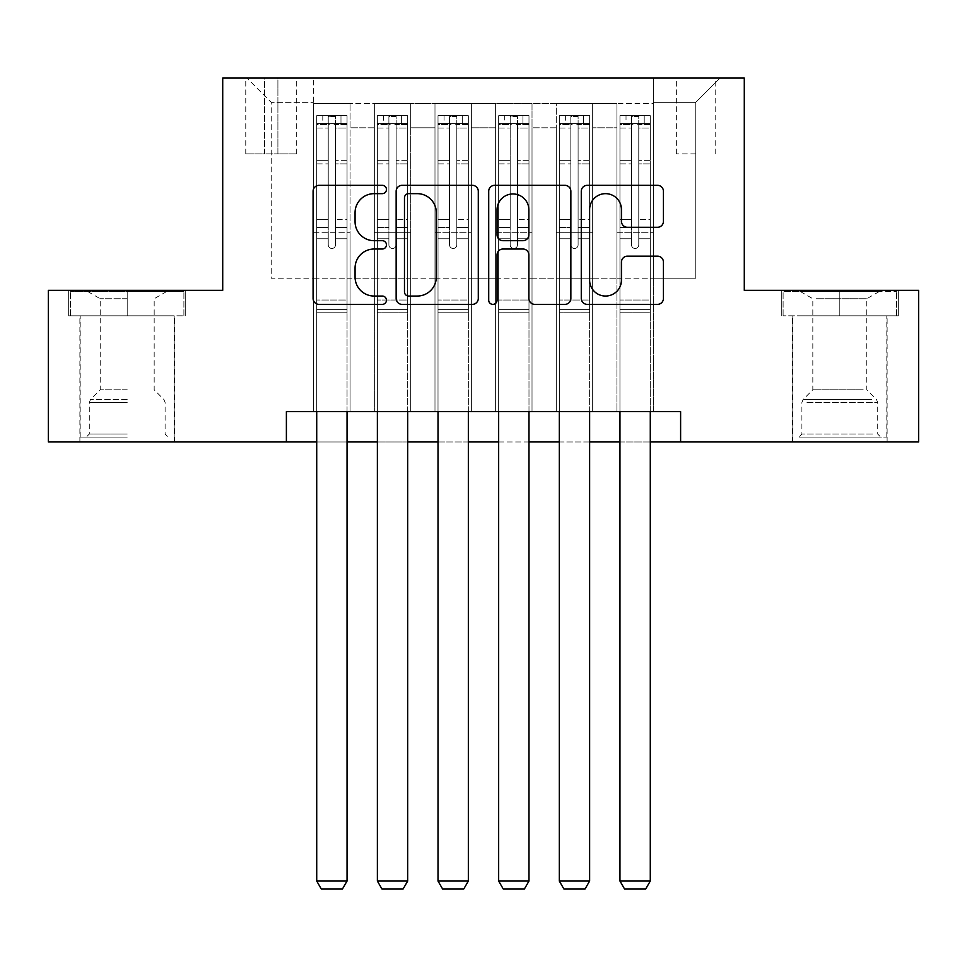 <?xml version="1.0" encoding="UTF-8"?>
<svg xmlns="http://www.w3.org/2000/svg" width="967" height="967" viewBox="0 0 967 967"><rect width="100%" height="100%" fill="white"/><g stroke="black" fill="none" stroke-linecap="round" stroke-linejoin="round"><path stroke-width="0.73" stroke-dasharray="4.83 3.63" d="M386.462 189.484A4.17 4.17 0 0 0 382.303 185.326L319.05 185.326A5.947 5.947 0 0 0 313.09 191.273L313.09 298.428A5.947 5.947 0 0 0 319.05 304.375L382.303 304.375A4.17 4.17 0 0 0 386.462 300.217A4.17 4.17 0 0 0 382.303 296.047L374.108 296.047A19.05 19.05 0 0 1 355.058 276.997L355.058 268.064A19.05 19.05 0 0 1 374.108 249.015L382.303 249.015A4.17 4.17 0 0 0 386.462 244.844A4.17 4.17 0 0 0 382.303 240.686L374.108 240.686A19.05 19.05 0 0 1 355.058 221.636L355.058 212.704A19.05 19.05 0 0 1 374.108 193.654L382.303 193.654A4.17 4.17 0 0 0 386.462 189.484M839.803 315.81L898.331 315.81L839.803 315.81L839.803 290.342L898.331 290.342L781.288 290.342L839.803 290.342L839.803 315.81L783.101 315.81L896.518 315.81L839.803 315.81L839.803 291.55L783.101 291.55L896.518 291.55L839.803 291.55L839.803 315.81M839.803 441.955L887.114 441.955L839.803 441.955M695.769 78.073L676.356 78.073L695.769 78.073M695.769 153.874L676.356 153.874L695.769 153.874M127.197 315.81L68.669 315.81L127.197 315.81L127.197 290.342L185.712 290.342L68.669 290.342L127.197 290.342L127.197 315.81L174.193 315.81L70.482 315.81L183.899 315.81L80.188 315.81L127.197 315.81L127.197 291.55L70.482 291.55L183.899 291.55L127.197 291.55L166.614 291.55L127.197 291.55L127.197 315.81M127.197 441.955L79.886 441.955L127.197 441.955M653.317 411.628L653.317 103.542L313.683 103.542L313.683 411.628L350.078 411.628L313.683 411.628L350.078 411.628L313.683 411.628L313.683 103.542L350.078 103.542L350.078 411.628L350.078 103.542L350.078 278.206L374.338 278.206L350.078 278.206L350.078 103.542L313.683 103.542L653.317 103.542L653.317 411.628L616.922 411.628L616.922 103.542L556.279 103.542L556.279 411.628L556.279 103.542L592.662 103.542L592.662 411.628L592.662 103.542L592.662 278.206L592.662 103.542L616.922 103.542L616.922 411.628L653.317 411.628L616.922 411.628L653.317 411.628L653.317 102.333L653.317 278.206L695.769 278.206L695.769 102.333L653.317 102.333L695.769 102.333L695.769 278.206L653.317 278.206L653.317 232.721L653.317 411.628M556.279 411.628L592.662 411.628L556.279 411.628L592.662 411.628L556.279 411.628L556.279 232.721L556.279 278.206L532.019 278.206L532.019 127.801L532.019 278.206L556.279 278.206L556.279 127.801L556.279 278.206L616.922 278.206L592.662 278.206L592.662 232.721L592.662 278.206L556.279 278.206L556.279 232.721L592.662 232.721L592.662 411.628L592.662 232.721L556.279 232.721L556.279 411.628M532.019 411.628L532.019 103.542L495.624 103.542L495.624 411.628L495.624 103.542L532.019 103.542L532.019 411.628L495.624 411.628L532.019 411.628L495.624 411.628L532.019 411.628L532.019 232.721L532.019 411.628M471.376 411.628L471.376 103.542L434.981 103.542L434.981 411.628L434.981 103.542L471.376 103.542L471.376 411.628L434.981 411.628L471.376 411.628L434.981 411.628L471.376 411.628L471.376 127.801L471.376 278.206L495.624 278.206L471.376 278.206L471.376 232.721L471.376 411.628M410.721 411.628L410.721 103.542L374.338 103.542L374.338 411.628L374.338 103.542L410.721 103.542L410.721 411.628L374.338 411.628L410.721 411.628L374.338 411.628L410.721 411.628L410.721 232.721L410.721 411.628M616.922 127.801L616.922 278.206L616.922 103.542L616.922 127.801L592.662 127.801L616.922 127.801M495.624 127.801L495.624 278.206L495.624 103.542L471.376 103.542L471.376 127.801L471.376 103.542L495.624 103.542L495.624 127.801L471.376 127.801L495.624 127.801M410.721 127.801L410.721 278.206L410.721 103.542L410.721 127.801L434.981 127.801L434.981 278.206L410.721 278.206L434.981 278.206L434.981 103.542L410.721 103.542L434.981 103.542L434.981 127.801L410.721 127.801M286.389 441.955L286.389 411.628L286.389 441.955L286.389 411.628L680.611 411.628L286.389 411.628L680.611 411.628L680.611 441.955L48.35 441.955L48.35 290.342L222.712 290.342L222.712 78.073L744.288 78.073L744.288 290.342L918.65 290.342L918.65 441.955L680.611 441.955L680.611 411.628L680.611 441.955M264.559 78.073L245.763 78.073L264.559 78.073L264.559 153.874L245.763 153.874L277.904 153.874L264.559 153.874L264.559 78.073M277.904 78.073L296.7 78.073L277.904 78.073L277.904 153.874L296.7 153.874L277.904 153.874L277.904 78.073M653.317 78.073L313.683 78.073L720.028 78.073L653.317 78.073L653.317 103.542L653.317 78.073M313.683 78.073L246.972 78.073L313.683 78.073L313.683 278.206L271.231 278.206L271.231 102.333L313.683 102.333L271.231 102.333L246.972 78.073L271.231 102.333L271.231 278.206L313.683 278.206L313.683 78.073M374.338 127.801L374.338 278.206L374.338 103.542L350.078 103.542L374.338 103.542L374.338 127.801L350.078 127.801L374.338 127.801M556.279 103.542L532.019 103.542L532.019 127.801L532.019 103.542L556.279 103.542L556.279 127.801L556.279 103.542M316.717 441.955L347.044 441.955M377.372 441.955L407.687 441.955M438.015 441.955L468.342 441.955M498.658 441.955L528.985 441.955M559.313 441.955L589.628 441.955M619.956 441.955L650.283 441.955M495.624 278.206L532.019 278.206L495.624 278.206L495.624 232.721L495.624 278.206M434.981 278.206L471.376 278.206L434.981 278.206L434.981 232.721L434.981 278.206M374.338 278.206L410.721 278.206L410.721 232.721L410.721 278.206L374.338 278.206L374.338 232.721L410.721 232.721L374.338 232.721L374.338 411.628L374.338 278.206M313.683 278.206L350.078 278.206L350.078 232.721L350.078 411.628L350.078 232.721L350.078 278.206L313.683 278.206L313.683 232.721L350.078 232.721L313.683 232.721L313.683 411.628L313.683 278.206M616.922 278.206L653.317 278.206L616.922 278.206L616.922 232.721L616.922 278.206M313.683 232.721L350.078 232.721L313.683 232.721M374.338 232.721L410.721 232.721L374.338 232.721M434.981 232.721L471.376 232.721L434.981 232.721L434.981 411.628L434.981 232.721L471.376 232.721L434.981 232.721M495.624 232.721L532.019 232.721L495.624 232.721L495.624 411.628L495.624 232.721L532.019 232.721L495.624 232.721M556.279 232.721L592.662 232.721L556.279 232.721M616.922 232.721L653.317 232.721L616.922 232.721L616.922 411.628L616.922 232.721L653.317 232.721L616.922 232.721M720.028 78.073L695.769 102.333L720.028 78.073M68.669 315.81L68.669 290.342L68.669 315.81M185.712 315.81L185.712 290.342L185.712 315.81M898.331 315.81L898.331 290.342L898.331 315.81M781.288 315.81L781.288 290.342L781.288 315.81M478.29 298.428L478.29 191.273A5.947 5.947 0 0 0 472.343 185.326L402.091 185.326A5.947 5.947 0 0 0 396.144 191.273L396.144 298.428A5.947 5.947 0 0 0 402.091 304.375L472.343 304.375A5.947 5.947 0 0 0 478.29 298.428M408.642 193.654A4.17 4.17 0 0 0 404.472 197.824L404.472 291.877A4.17 4.17 0 0 0 408.642 296.047L417.273 296.047A19.05 19.05 0 0 0 436.322 276.997L436.322 212.704A19.05 19.05 0 0 0 417.273 193.654L408.642 193.654M494.657 185.326L564.909 185.326A5.947 5.947 0 0 1 570.856 191.273L570.856 298.428A5.947 5.947 0 0 1 564.909 304.375L534.848 304.375A5.947 5.947 0 0 1 528.889 298.428L528.889 254.974A5.947 5.947 0 0 0 522.942 249.015L502.997 249.015A5.947 5.947 0 0 0 497.038 254.974L497.038 300.217A4.17 4.17 0 0 1 492.88 304.375A4.17 4.17 0 0 1 488.71 300.217L488.71 191.273A5.947 5.947 0 0 1 494.657 185.326M528.889 209.875A15.919 15.919 0 0 0 512.969 193.956A15.919 15.919 0 0 0 497.038 209.875L497.038 234.727A5.947 5.947 0 0 0 502.997 240.686L522.942 240.686A5.947 5.947 0 0 0 528.889 234.727L528.889 209.875M627.414 227.293L657.475 227.293A5.947 5.947 0 0 0 663.435 221.334L663.435 191.273A5.947 5.947 0 0 0 657.475 185.326L587.235 185.326A5.947 5.947 0 0 0 581.276 191.273L581.276 298.428A5.947 5.947 0 0 0 587.235 304.375L657.475 304.375A5.947 5.947 0 0 0 663.435 298.428L663.435 262.117A5.947 5.947 0 0 0 657.475 256.158L627.414 256.158A5.947 5.947 0 0 0 621.467 262.117L621.467 280.116A15.919 15.919 0 0 1 605.535 296.047A15.919 15.919 0 0 1 589.616 280.116L589.616 209.573A15.919 15.919 0 0 1 605.535 193.654A15.919 15.919 0 0 1 621.467 209.573L621.467 221.334A5.947 5.947 0 0 0 627.414 227.293M328.236 244.844A3.638 3.638 90 0 0 331.874 248.483A3.638 3.638 -90 0 1 328.236 244.844L328.236 238.764L328.236 244.844A3.638 3.638 90 0 0 331.874 248.483A3.638 3.638 90 0 0 335.513 244.844A3.638 3.638 -90 0 1 331.874 248.483A3.638 3.638 90 0 0 335.513 244.844L335.513 238.764L335.513 244.844A3.638 3.638 -90 0 1 331.874 248.483A3.638 3.638 -90 0 1 328.236 244.844L328.236 227.547L328.236 244.844M316.717 411.628L316.717 238.764L316.717 300.036L316.717 238.764L328.236 238.764L316.717 238.764L328.236 238.764L316.717 238.764L316.717 219.666L328.236 219.666L316.717 219.666L316.717 163.87L328.236 163.87L316.717 163.87L316.717 128.067L328.236 128.067L316.717 128.067L316.717 123.558L316.717 238.764L316.717 227.547L328.236 227.547L316.717 227.547L316.717 160.329L328.236 160.329L328.236 227.547L328.236 160.329L316.717 160.329L316.717 124.525L328.236 124.525L328.236 160.329L328.236 116.415L328.236 125.142L328.236 116.415L335.513 116.415L335.513 125.142C333.095 123.039 330.678 123.039 328.236 125.142L328.236 238.764L328.236 125.142C330.666 123.039 333.083 123.039 335.513 125.142L335.513 238.764L335.513 116.415L328.236 116.415L328.236 124.525L316.717 124.525L316.717 115.677L347.044 115.677L347.044 123.558L316.874 123.558L346.887 123.558L340.976 123.558L340.976 115.665L316.874 115.665L322.785 115.665L322.785 123.558L316.717 123.558L316.717 115.677L316.717 123.558L340.976 123.558L322.785 123.558L322.785 115.665L340.976 115.665L340.976 123.558L347.044 123.558L347.044 115.677L316.717 115.677L316.717 881.046L316.717 300.036L316.717 881.046L347.044 881.046L316.717 881.046L321.262 888.927L342.487 888.927L321.262 888.927L316.717 881.046L321.262 888.927L342.487 888.927L347.044 881.046L342.487 888.927L347.044 881.046L347.044 312.776L347.044 881.046L316.717 881.046M347.044 411.628L347.044 238.764L335.513 238.764L347.044 238.764L335.513 238.764L347.044 238.764L347.044 227.547L335.513 227.547L347.044 227.547L347.044 160.329L335.513 160.329L347.044 160.329L347.044 124.525L335.513 124.525L347.044 124.525L347.044 115.677L347.044 238.764L347.044 219.666L335.513 219.666L347.044 219.666L347.044 163.87L335.513 163.87L335.513 244.844L335.513 163.87L347.044 163.87L347.044 128.067L335.513 128.067L335.513 163.87L335.513 128.067L347.044 128.067L347.044 123.558L347.044 312.776L316.717 312.776L347.044 312.776L347.044 300.036L316.717 300.036L347.044 300.036L347.044 238.764L347.044 881.046M127.197 437.108L80.188 437.108L127.197 437.108M127.197 434.074L89.29 434.074L127.197 434.074M127.197 298.73L100.205 298.73L127.197 298.73M127.197 389.798L100.205 389.798L127.197 389.798M183.899 315.81L183.899 291.55L183.899 315.81M70.482 315.81L70.482 291.55L70.482 315.81M804.351 437.108L880.744 437.108L804.351 437.108M872.633 434.074L801.897 434.074L872.633 434.074M805.668 291.55L879.233 291.55L805.668 291.55M816.438 298.73L866.795 298.73L816.438 298.73M863.18 389.798L812.824 389.798L863.18 389.798M799.105 437.108L886.812 437.108L799.105 437.108M799.105 315.81L886.812 315.81L799.105 315.81M896.518 315.81L896.518 291.55L896.518 315.81M783.101 315.81L783.101 291.55L783.101 315.81M388.891 244.844A3.638 3.638 89.9 0 0 392.529 248.483A3.638 3.638 -90.1 0 1 388.891 244.844L388.891 238.764L388.891 244.844A3.638 3.638 90.1 0 0 392.529 248.483A3.638 3.638 89.9 0 0 396.168 244.844A3.638 3.638 -90.1 0 1 392.529 248.483A3.638 3.638 90.1 0 0 396.168 244.844L396.168 238.764L396.168 244.844A3.638 3.638 -89.9 0 1 392.529 248.483A3.638 3.638 -89.9 0 1 388.891 244.844L388.891 227.547L388.891 244.844M377.372 411.628L377.372 238.764L377.372 300.036L377.372 238.764L388.891 238.764L377.372 238.764L388.891 238.764L377.372 238.764L377.372 219.666L388.891 219.666L377.372 219.666L377.372 163.87L388.891 163.87L377.372 163.87L377.372 128.067L388.891 128.067L377.372 128.067L377.372 123.558L377.372 238.764L377.372 227.547L388.891 227.547L377.372 227.547L377.372 160.329L388.891 160.329L388.891 227.547L388.891 160.329L377.372 160.329L377.372 124.525L388.891 124.525L388.891 160.329L388.891 116.415L388.891 125.142L388.891 116.415L396.168 116.415L396.168 125.142C393.75 123.039 391.321 123.039 388.891 125.142L388.891 238.764L388.891 125.142C391.309 123.039 393.738 123.039 396.168 125.142L396.168 238.764L396.168 116.415L388.891 116.415L388.891 124.525L377.372 124.525L377.372 115.677L407.687 115.677L407.687 123.558L377.517 123.558L407.542 123.558L401.619 123.558L401.619 115.665L377.517 115.665L383.428 115.665L383.428 123.558L377.372 123.558L377.372 115.677L377.372 123.558L401.619 123.558L383.428 123.558L383.428 115.665L401.619 115.665L401.619 123.558L407.687 123.558L407.687 115.677L377.372 115.677L377.372 881.046L377.372 300.036L377.372 881.046L407.687 881.046L377.372 881.046L381.917 888.927L403.142 888.927L381.917 888.927L377.372 881.046L381.917 888.927L403.142 888.927L407.687 881.046L403.142 888.927L407.687 881.046L407.687 312.776L407.687 881.046L377.372 881.046M407.687 411.628L407.687 238.764L396.168 238.764L407.687 238.764L396.168 238.764L407.687 238.764L407.687 227.547L396.168 227.547L407.687 227.547L407.687 160.329L396.168 160.329L407.687 160.329L407.687 124.525L396.168 124.525L407.687 124.525L407.687 115.677L407.687 238.764L407.687 219.666L396.168 219.666L407.687 219.666L407.687 163.87L396.168 163.87L396.168 244.844L396.168 163.87L407.687 163.87L407.687 128.067L396.168 128.067L396.168 163.87L396.168 128.067L407.687 128.067L407.687 123.558L407.687 312.776L377.372 312.776L407.687 312.776L407.687 300.036L377.372 300.036L407.687 300.036L407.687 238.764L407.687 881.046M449.534 244.844A3.638 3.638 89.9 0 0 453.172 248.483A3.638 3.638 -90.1 0 1 449.534 244.844L449.534 238.764L449.534 244.844A3.638 3.638 90.1 0 0 453.172 248.483A3.638 3.638 89.9 0 0 456.811 244.844A3.638 3.638 -90.1 0 1 453.172 248.483A3.638 3.638 90.1 0 0 456.811 244.844L456.811 238.764L456.811 244.844A3.638 3.638 -89.9 0 1 453.172 248.483A3.638 3.638 -89.9 0 1 449.534 244.844L449.534 227.547L449.534 244.844M438.015 411.628L438.015 238.764L438.015 300.036L438.015 238.764L449.534 238.764L438.015 238.764L449.534 238.764L438.015 238.764L438.015 219.666L449.534 219.666L438.015 219.666L438.015 163.87L449.534 163.87L438.015 163.87L438.015 128.067L449.534 128.067L438.015 128.067L438.015 123.558L438.015 238.764L438.015 227.547L449.534 227.547L438.015 227.547L438.015 160.329L449.534 160.329L449.534 227.547L449.534 160.329L438.015 160.329L438.015 124.525L449.534 124.525L449.534 160.329L449.534 116.415L449.534 125.142L449.534 116.415L456.811 116.415L456.811 125.142C454.393 123.039 451.964 123.039 449.534 125.142L449.534 238.764L449.534 125.142C451.952 123.039 454.381 123.039 456.811 125.142L456.811 238.764L456.811 116.415L449.534 116.415L449.534 124.525L438.015 124.525L438.015 115.677L468.342 115.677L468.342 123.558L438.16 123.558L468.185 123.558L462.274 123.558L462.274 115.665L438.16 115.665L444.083 115.665L444.083 123.558L438.015 123.558L438.015 115.677L438.015 123.558L462.274 123.558L444.083 123.558L444.083 115.665L462.274 115.665L462.274 123.558L468.342 123.558L468.342 115.677L438.015 115.677L438.015 881.046L438.015 300.036L438.015 881.046L468.342 881.046L438.015 881.046L442.56 888.927L463.785 888.927L442.56 888.927L438.015 881.046L442.56 888.927L463.785 888.927L468.342 881.046L463.785 888.927L468.342 881.046L468.342 312.776L468.342 881.046L438.015 881.046M468.342 411.628L468.342 238.764L456.811 238.764L468.342 238.764L456.811 238.764L468.342 238.764L468.342 227.547L456.811 227.547L468.342 227.547L468.342 160.329L456.811 160.329L468.342 160.329L468.342 124.525L456.811 124.525L468.342 124.525L468.342 115.677L468.342 238.764L468.342 219.666L456.811 219.666L468.342 219.666L468.342 163.87L456.811 163.87L456.811 244.844L456.811 163.87L468.342 163.87L468.342 128.067L456.811 128.067L456.811 163.87L456.811 128.067L468.342 128.067L468.342 123.558L468.342 312.776L438.015 312.776L468.342 312.776L468.342 300.036L438.015 300.036L468.342 300.036L468.342 238.764L468.342 881.046M510.189 244.844A3.638 3.638 89.9 0 0 513.828 248.483A3.638 3.638 -90.1 0 1 510.189 244.844L510.189 238.764L510.189 244.844A3.638 3.638 90.1 0 0 513.828 248.483A3.638 3.638 89.9 0 0 517.466 244.844A3.638 3.638 -90.1 0 1 513.828 248.483A3.638 3.638 90.1 0 0 517.466 244.844L517.466 238.764L517.466 244.844A3.638 3.638 -89.9 0 1 513.828 248.483A3.638 3.638 -89.9 0 1 510.189 244.844L510.189 227.547L510.189 244.844M498.658 411.628L498.658 238.764L498.658 300.036L498.658 238.764L510.189 238.764L498.658 238.764L510.189 238.764L498.658 238.764L498.658 219.666L510.189 219.666L498.658 219.666L498.658 163.87L510.189 163.87L498.658 163.87L498.658 128.067L510.189 128.067L498.658 128.067L498.658 123.558L498.658 238.764L498.658 227.547L510.189 227.547L498.658 227.547L498.658 160.329L510.189 160.329L510.189 227.547L510.189 160.329L498.658 160.329L498.658 124.525L510.189 124.525L510.189 160.329L510.189 116.415L510.189 125.142L510.189 116.415L517.466 116.415L517.466 125.142C515.048 123.039 512.619 123.039 510.189 125.142L510.189 238.764L510.189 125.142C512.607 123.039 515.036 123.039 517.466 125.142L517.466 238.764L517.466 116.415L510.189 116.415L510.189 124.525L498.658 124.525L498.658 115.677L528.985 115.677L528.985 123.558L498.815 123.558L528.84 123.558L522.917 123.558L522.917 115.665L498.815 115.665L504.726 115.665L504.726 123.558L498.658 123.558L498.658 115.677L498.658 123.558L522.917 123.558L504.726 123.558L504.726 115.665L522.917 115.665L522.917 123.558L528.985 123.558L528.985 115.677L498.658 115.677L498.658 881.046L498.658 300.036L498.658 881.046L528.985 881.046L498.658 881.046L503.215 888.927L524.44 888.927L503.215 888.927L498.658 881.046L503.215 888.927L524.44 888.927L528.985 881.046L524.44 888.927L528.985 881.046L528.985 312.776L528.985 881.046L498.658 881.046M528.985 411.628L528.985 238.764L517.466 238.764L528.985 238.764L517.466 238.764L528.985 238.764L528.985 227.547L517.466 227.547L528.985 227.547L528.985 160.329L517.466 160.329L528.985 160.329L528.985 124.525L517.466 124.525L528.985 124.525L528.985 115.677L528.985 238.764L528.985 219.666L517.466 219.666L528.985 219.666L528.985 163.87L517.466 163.87L517.466 244.844L517.466 163.87L528.985 163.87L528.985 128.067L517.466 128.067L517.466 163.87L517.466 128.067L528.985 128.067L528.985 123.558L528.985 312.776L498.658 312.776L528.985 312.776L528.985 300.036L498.658 300.036L528.985 300.036L528.985 238.764L528.985 881.046M570.832 244.844A3.638 3.638 89.9 0 0 574.471 248.483A3.638 3.638 -90.1 0 1 570.832 244.844L570.832 238.764L570.832 244.844A3.638 3.638 90.1 0 0 574.471 248.483A3.638 3.638 89.9 0 0 578.109 244.844A3.638 3.638 -90.1 0 1 574.471 248.483A3.638 3.638 90.1 0 0 578.109 244.844L578.109 238.764L578.109 244.844A3.638 3.638 -89.9 0 1 574.471 248.483A3.638 3.638 -89.9 0 1 570.832 244.844L570.832 227.547L570.832 244.844M559.313 411.628L559.313 238.764L559.313 300.036L559.313 238.764L570.832 238.764L559.313 238.764L570.832 238.764L559.313 238.764L559.313 219.666L570.832 219.666L559.313 219.666L559.313 163.87L570.832 163.87L559.313 163.87L559.313 128.067L570.832 128.067L559.313 128.067L559.313 123.558L559.313 238.764L559.313 227.547L570.832 227.547L559.313 227.547L559.313 160.329L570.832 160.329L570.832 227.547L570.832 160.329L559.313 160.329L559.313 124.525L570.832 124.525L570.832 160.329L570.832 116.415L570.832 125.142L570.832 116.415L578.109 116.415L578.109 125.142C575.691 123.039 573.262 123.039 570.832 125.142L570.832 238.764L570.832 125.142C573.25 123.039 575.679 123.039 578.109 125.142L578.109 238.764L578.109 116.415L570.832 116.415L570.832 124.525L559.313 124.525L559.313 115.677L589.628 115.677L589.628 123.558L559.458 123.558L589.483 123.558L583.572 123.558L583.572 115.665L559.458 115.665L565.381 115.665L565.381 123.558L559.313 123.558L559.313 115.677L559.313 123.558L583.572 123.558L565.381 123.558L565.381 115.665L583.572 115.665L583.572 123.558L589.628 123.558L589.628 115.677L559.313 115.677L559.313 881.046L559.313 300.036L559.313 881.046L589.628 881.046L559.313 881.046L563.858 888.927L585.083 888.927L563.858 888.927L559.313 881.046L563.858 888.927L585.083 888.927L589.628 881.046L585.083 888.927L589.628 881.046L589.628 312.776L589.628 881.046L559.313 881.046M589.628 411.628L589.628 238.764L578.109 238.764L589.628 238.764L578.109 238.764L589.628 238.764L589.628 227.547L578.109 227.547L589.628 227.547L589.628 160.329L578.109 160.329L589.628 160.329L589.628 124.525L578.109 124.525L589.628 124.525L589.628 115.677L589.628 238.764L589.628 219.666L578.109 219.666L589.628 219.666L589.628 163.87L578.109 163.87L578.109 244.844L578.109 163.87L589.628 163.87L589.628 128.067L578.109 128.067L578.109 163.87L578.109 128.067L589.628 128.067L589.628 123.558L589.628 312.776L559.313 312.776L589.628 312.776L589.628 300.036L559.313 300.036L589.628 300.036L589.628 238.764L589.628 881.046M631.487 244.844A3.638 3.638 89.9 0 0 635.126 248.483A3.638 3.638 -90.1 0 1 631.487 244.844L631.487 238.764L631.487 244.844A3.638 3.638 90.1 0 0 635.126 248.483A3.638 3.638 89.9 0 0 638.764 244.844A3.638 3.638 -90.1 0 1 635.126 248.483A3.638 3.638 90.1 0 0 638.764 244.844L638.764 238.764L638.764 244.844A3.638 3.638 -89.9 0 1 635.126 248.483A3.638 3.638 -89.9 0 1 631.487 244.844L631.487 227.547L631.487 244.844M619.956 411.628L619.956 238.764L619.956 300.036L619.956 238.764L631.487 238.764L619.956 238.764L631.487 238.764L619.956 238.764L619.956 219.666L631.487 219.666L619.956 219.666L619.956 163.87L631.487 163.87L619.956 163.87L619.956 128.067L631.487 128.067L619.956 128.067L619.956 123.558L619.956 238.764L619.956 227.547L631.487 227.547L619.956 227.547L619.956 160.329L631.487 160.329L631.487 227.547L631.487 160.329L619.956 160.329L619.956 124.525L631.487 124.525L631.487 160.329L631.487 116.415L631.487 125.142L631.487 116.415L638.764 116.415L638.764 125.142C636.334 123.039 633.917 123.039 631.487 125.142L631.487 238.764L631.487 125.142C633.905 123.039 636.322 123.039 638.764 125.142L638.764 238.764L638.764 116.415L631.487 116.415L631.487 124.525L619.956 124.525L619.956 115.677L650.283 115.677L650.283 123.558L620.113 123.558L650.126 123.558L644.215 123.558L644.215 115.665L620.113 115.665L626.024 115.665L626.024 123.558L619.956 123.558L619.956 115.677L619.956 123.558L644.215 123.558L626.024 123.558L626.024 115.665L644.215 115.665L644.215 123.558L650.283 123.558L650.283 115.677L619.956 115.677L619.956 881.046L619.956 300.036L619.956 881.046L650.283 881.046L619.956 881.046L624.513 888.927L645.738 888.927L624.513 888.927L619.956 881.046L624.513 888.927L645.738 888.927L650.283 881.046L645.738 888.927L650.283 881.046L650.283 312.776L650.283 881.046L619.956 881.046M650.283 411.628L650.283 238.764L638.764 238.764L650.283 238.764L638.764 238.764L650.283 238.764L650.283 227.547L638.764 227.547L650.283 227.547L650.283 160.329L638.764 160.329L650.283 160.329L650.283 124.525L638.764 124.525L650.283 124.525L650.283 115.677L650.283 238.764L650.283 219.666L638.764 219.666L650.283 219.666L650.283 163.87L638.764 163.87L638.764 244.844L638.764 163.87L650.283 163.87L650.283 128.067L638.764 128.067L638.764 163.87L638.764 128.067L650.283 128.067L650.283 123.558L650.283 312.776L619.956 312.776L650.283 312.776L650.283 300.036L619.956 300.036L650.283 300.036L650.283 238.764L650.283 881.046M556.279 127.801L532.019 127.801L556.279 127.801M346.887 115.665L316.874 115.665L346.887 115.665M316.874 123.558L346.887 123.558L316.874 123.558M347.044 309.355L316.717 309.355L347.044 309.355M328.236 125.142L328.236 116.415M335.513 125.142L335.513 116.415M127.197 402.477L89.29 402.477L127.197 402.477M127.197 399.468L90.535 399.468L127.197 399.468M806.986 402.477L877.71 402.477L806.986 402.477M871.557 399.468L803.142 399.468L871.557 399.468M407.542 115.665L377.517 115.665L407.542 115.665M377.517 123.558L407.542 123.558L377.517 123.558M407.687 309.355L377.372 309.355L407.687 309.355M388.891 125.142L388.891 116.415M468.185 115.665L438.16 115.665L468.185 115.665M438.16 123.558L468.185 123.558L438.16 123.558M468.342 309.355L438.015 309.355L468.342 309.355M449.534 125.142L449.534 116.415M528.84 115.665L498.815 115.665L528.84 115.665M498.815 123.558L528.84 123.558L498.815 123.558M528.985 309.355L498.658 309.355L528.985 309.355M510.189 125.142L510.189 116.415M589.483 115.665L559.458 115.665L589.483 115.665M559.458 123.558L589.483 123.558L559.458 123.558M589.628 309.355L559.313 309.355L589.628 309.355M570.832 125.142L570.832 116.415M396.168 125.142L396.168 116.415M456.811 125.142L456.811 116.415M517.466 125.142L517.466 116.415M578.109 125.142L578.109 116.415M650.126 115.665L620.113 115.665L650.126 115.665M620.113 123.558L650.126 123.558L620.113 123.558M650.283 309.355L619.956 309.355L650.283 309.355M631.487 125.142L631.487 116.415M638.764 125.142L638.764 116.415M792.505 441.955L792.505 315.81M676.356 153.874L676.356 78.073M79.886 441.955L79.886 315.81M174.495 441.955L174.495 315.81M245.763 153.874L245.763 78.073M296.7 153.874L296.7 78.073M715.181 153.874L715.181 78.073M887.114 441.955L887.114 315.81M87.767 291.55L100.205 298.73L100.205 389.798L90.535 399.468L89.29 402.477L89.29 434.074L86.256 437.108M174.193 437.108L174.193 315.81M80.188 437.108L80.188 315.81M166.614 291.55L154.176 298.73L154.176 389.798L163.858 399.468L165.103 402.477L165.103 434.074L168.125 437.108M800.386 291.55L812.824 298.73L812.824 389.798L803.142 399.468L801.897 402.477L801.897 434.074L798.875 437.108M886.812 437.108L886.812 315.81M792.807 437.108L792.807 315.81M879.233 291.55L866.795 298.73L866.795 389.798L876.465 399.468L877.71 402.477L877.71 434.074L880.744 437.108"/><path stroke-width="1.45" d="M386.462 189.484A4.17 4.17 0 0 0 382.303 185.326L319.05 185.326A5.947 5.947 0 0 0 313.09 191.273L313.09 298.428A5.947 5.947 0 0 0 319.05 304.375L382.303 304.375A4.17 4.17 0 0 0 386.462 300.217A4.17 4.17 0 0 0 382.303 296.047L374.108 296.047A19.05 19.05 0 0 1 355.058 276.997L355.058 268.064A19.05 19.05 0 0 1 374.108 249.015L382.303 249.015A4.17 4.17 0 0 0 386.462 244.844A4.17 4.17 0 0 0 382.303 240.686L374.108 240.686A19.05 19.05 0 0 1 355.058 221.636L355.058 212.704A19.05 19.05 0 0 1 374.108 193.654L382.303 193.654A4.17 4.17 0 0 0 386.462 189.484M657.475 227.293A5.947 5.947 0 0 0 663.435 221.334L663.435 191.273A5.947 5.947 0 0 0 657.475 185.326L587.235 185.326A5.947 5.947 0 0 0 581.276 191.273L581.276 298.428A5.947 5.947 0 0 0 587.235 304.375L657.475 304.375A5.947 5.947 0 0 0 663.435 298.428L663.435 262.117A5.947 5.947 0 0 0 657.475 256.158L627.414 256.158A5.947 5.947 0 0 0 621.467 262.117L621.467 280.116A15.919 15.919 0 0 1 605.535 296.047A15.919 15.919 0 0 1 589.616 280.116L589.616 209.573A15.919 15.919 0 0 1 605.535 193.654A15.919 15.919 0 0 1 621.467 209.573L621.467 221.334A5.947 5.947 0 0 0 627.414 227.293L657.475 227.293M286.389 441.955L48.35 441.955L48.35 290.342L222.712 290.342L222.712 78.073L744.288 78.073L744.288 290.342L918.65 290.342L918.65 441.955L680.611 441.955L680.611 411.628L286.389 411.628L286.389 441.955L316.717 441.955M478.29 191.273A5.947 5.947 0 0 0 472.343 185.326L402.091 185.326A5.947 5.947 0 0 0 396.144 191.273L396.144 298.428A5.947 5.947 0 0 0 402.091 304.375L472.343 304.375A5.947 5.947 0 0 0 478.29 298.428L478.29 191.273M494.657 185.326L564.909 185.326A5.947 5.947 0 0 1 570.856 191.273L570.856 298.428A5.947 5.947 0 0 1 564.909 304.375L534.848 304.375A5.947 5.947 0 0 1 528.889 298.428L528.889 254.974A5.947 5.947 0 0 0 522.942 249.015L502.997 249.015A5.947 5.947 0 0 0 497.038 254.974L497.038 300.217A4.17 4.17 0 0 1 492.88 304.375A4.17 4.17 0 0 1 488.71 300.217L488.71 191.273A5.947 5.947 0 0 1 494.657 185.326M347.044 441.955L377.372 441.955M407.687 441.955L438.015 441.955M468.342 441.955L498.658 441.955M528.985 441.955L559.313 441.955M589.628 441.955L619.956 441.955M650.283 441.955L680.611 441.955M408.642 193.654A4.17 4.17 0 0 0 404.472 197.824L404.472 291.877A4.17 4.17 0 0 0 408.642 296.047L417.273 296.047A19.05 19.05 0 0 0 436.322 276.997L436.322 212.704A19.05 19.05 0 0 0 417.273 193.654L408.642 193.654M528.889 209.875A15.919 15.919 0 0 0 512.969 193.956A15.919 15.919 0 0 0 497.038 209.875L497.038 234.727A5.947 5.947 0 0 0 502.997 240.686L522.942 240.686A5.947 5.947 0 0 0 528.889 234.727L528.889 209.875M347.044 411.628L347.044 881.046L316.717 881.046L316.717 411.628M347.044 881.046L342.487 888.927L321.262 888.927L316.717 881.046M407.687 411.628L407.687 881.046L377.372 881.046L377.372 411.628M407.687 881.046L403.142 888.927L381.917 888.927L377.372 881.046M468.342 411.628L468.342 881.046L438.015 881.046L438.015 411.628M468.342 881.046L463.785 888.927L442.56 888.927L438.015 881.046M528.985 411.628L528.985 881.046L498.658 881.046L498.658 411.628M528.985 881.046L524.44 888.927L503.215 888.927L498.658 881.046M589.628 411.628L589.628 881.046L559.313 881.046L559.313 411.628M589.628 881.046L585.083 888.927L563.858 888.927L559.313 881.046M650.283 411.628L650.283 881.046L619.956 881.046L619.956 411.628M650.283 881.046L645.738 888.927L624.513 888.927L619.956 881.046"/></g></svg>
